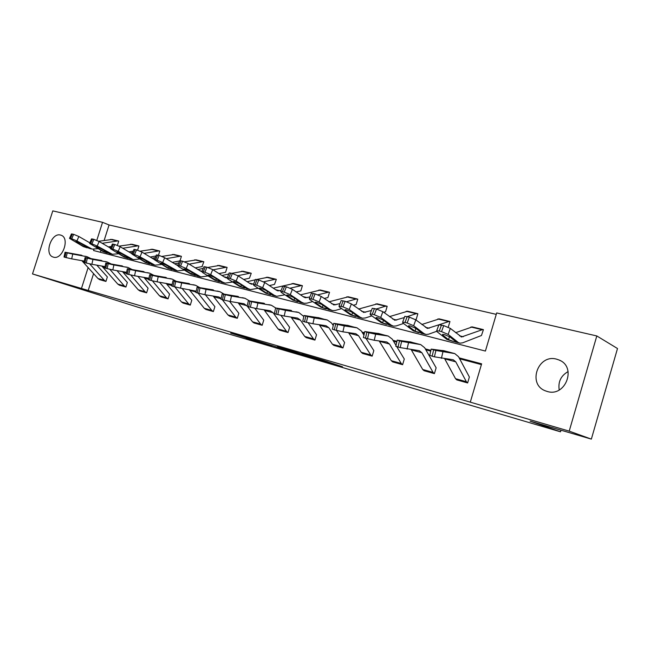<?xml version="1.0" encoding="UTF-8"?>
<svg xmlns="http://www.w3.org/2000/svg" width="650" height="650" viewBox="0 0 650 650"><rect width="100%" height="100%" fill="white"/><g stroke="black" fill="none" stroke-linecap="round" stroke-linejoin="round"><path stroke-width="0.97" d="M322.522 360.872L342.501 366.771L322.546 360.067L301.665 353.901L322.522 360.872M60.531 235.056L61.157 235.251C70.208 238.136 62.433 260.244 53.438 257.156L52.975 257.002C43.916 254.158 51.48 232.213 60.531 235.056M556.619 359.166L559.114 360.027C577.086 366.941 565.541 397.41 547.194 391.454L545.309 390.804C527.183 384.126 538.062 353.697 556.619 359.166M246.106 338.122L272.058 346.036L248.438 338.26L230.717 333.092L267.118 344.508L246.106 338.122M93.957 249.267L93.559 250.526L485.412 351.057L496.681 312.934L596.806 335.952L617.5 348.522L591.354 439.116L530.091 421.119L560.503 431.811L137.516 307.068L32.5 273.934L52.788 210.884L102.546 222.324L96.793 240.362M591.354 439.116L569.213 431.137L470.291 402.163L481.626 363.838L459.144 357.866M93.584 273.593L88.213 290.469L470.291 402.163M88.213 290.469L32.5 273.934M297.928 353.624L319.898 360.116L296.839 352.471L277.298 346.751L297.928 353.624L298.049 353.234M294.791 352.739L253.386 339.723L294.808 352.69M596.806 335.952L569.213 431.137M560.503 431.811L560.974 430.186M137.597 250.153L138.905 246.001L138.231 245.806L122.753 248.251M180.058 260.658L181.415 256.327L180.749 256.124L166.205 258.668M225.574 272.317L227.102 267.418L226.444 267.223L213.037 269.823M274.495 284.391L276.331 279.37L275.681 279.183L263.559 281.816M269.409 285.586L274.471 284.391M327.909 297.594L329.526 292.297L328.908 292.102L317.907 294.799M385.531 311.829L387.181 306.288L385.45 306.207L376.358 308.994M448.248 327.202L449.938 321.539L449.369 321.36L439.099 324.732M496.259 314.364L109.07 224.965L104.162 240.378M100.986 250.356L100.376 252.273M481.447 335.514L483.413 329.664L482.869 329.493L461.557 336.968L450.336 328.404L448.134 334.417L441.521 331.622L443.723 325.601L450.336 328.404M442.926 334.368L442.674 335.051L442.52 334.401L444.584 334.644L449.832 336.863L455.934 341.721L460.054 343.168L462.646 342.834L481.423 335.514M416.203 319.402L417.869 313.747L416.179 313.682L407.257 316.615M353.202 305.232L356.127 304.566L357.768 299.154L355.981 299.049L346.621 301.722M300.812 290.899L302.404 285.707L301.771 285.512L290.225 288.169M249.438 278.2L251.249 273.284L250.591 273.089L237.843 275.706M243.685 279.476L249.413 278.2M202.069 266.5L203.84 261.771L203.174 261.576L189.174 264.152M158.47 255.255L159.786 251.071L159.112 250.876L144.081 253.37M117.39 245.367L118.739 241.101L118.056 240.906L102.188 243.295M109.07 224.965L102.546 222.324M88.148 267.499L81.518 288.291M430.893 350.366L425.303 348.879M396.931 341.348L392.957 340.291M364.496 332.727L362.001 332.069M333.483 324.496L332.361 324.196M481.398 364.601L459.639 358.808M430.723 351.114L425.831 349.814M396.76 342.079L393.51 341.209M364.325 333.45L362.578 332.979M96.793 265.151L107.364 276.933L105.934 281.426L99.645 279.654L97.996 278.533L81.843 260.666M116.976 270.644L127.343 282.457L125.921 287.032L119.413 285.204L117.772 284.074L101.798 266.037M137.881 276.339L148.062 288.186L146.624 292.841L139.904 290.956L138.247 289.811L122.468 271.602M159.551 282.254L169.553 294.125L168.066 298.862L161.078 296.904L159.461 295.758L143.902 277.371M182.032 288.389L191.774 300.267L190.296 305.102L183.081 303.079L181.456 301.917L166.132 283.368M205.376 294.775L214.89 306.662L213.363 311.577L205.871 309.473L204.263 308.303L189.215 289.591M229.613 301.413L238.851 313.284L237.299 318.297L229.531 316.111L227.939 314.933L213.192 296.059M254.784 308.279L263.729 320.158L262.178 325.276L254.069 323.001L252.533 321.823L238.119 302.778M280.938 315.396L289.608 327.316L288.031 332.54L279.638 330.176L278.094 328.989L264.046 309.782M308.149 322.782L316.542 334.758L314.941 340.088L306.199 337.634L304.696 336.44L291.054 317.086M336.464 330.436L344.606 342.517L342.956 347.953L333.848 345.394L332.377 344.191L319.191 324.691M365.966 338.382L373.831 350.594L372.158 356.151L362.659 353.486L361.229 352.276L348.546 332.637M396.744 346.653L404.292 359.011L402.61 364.699L392.706 361.92L391.316 360.701L379.178 340.941M424.044 370.711L434.387 373.612L433.079 372.401L421.899 352.739L419.307 350.699L400.181 347.596L401.627 341.388L420.729 344.614L424.653 347.717L436.134 367.819L434.403 373.62L424.06 370.719L422.719 369.501L411.19 349.635M467.634 382.947L466.367 381.721L455.78 361.847L453.302 359.808L434.411 356.817L435.898 350.464L454.756 353.584L458.526 356.696L469.365 377L467.634 382.947L456.796 379.901L455.536 378.69L444.673 358.735M559.227 389.967C557.936 381.859 560.901 375.724 568.116 371.564M315.827 358.873L291.834 351.106L315.827 358.873M281.45 348.644L290.493 351.382L281.45 348.644M458.006 342.249L448.134 334.417M452.433 341.217L446.907 339.414L436.906 331.589L436.694 330.752L438.896 324.764L443.723 325.601M472.29 326.926L455.634 332.686M455.934 341.721L453.846 341.591L448.589 339.682L449.434 336.578M441.472 325.049L439.262 331.061L441.521 331.622M439.262 331.061L436.694 330.752M442.674 335.051L448.589 339.682M438.718 325.244L438.896 324.764M444.47 350.87L431.186 349.115L433.648 349.863L432.169 356.208L429.747 355.282M445.608 351.187L452.644 353.023L439.757 350.838L438.165 350.163L443.56 350.642M435.898 350.464L433.648 349.863M434.411 356.817L432.169 356.208M438.88 324.805L427.497 328.412L415.821 319.865L413.644 325.731L407.152 322.993L409.338 317.127L415.821 319.865M436.597 331.321L428.699 334.181L426.034 334.474L423.914 333.539L413.644 325.731M418.698 332.597L413.311 330.834L402.927 323.034L402.634 322.181L404.812 316.331L409.338 317.127M439.27 318.906L421.801 324.488M409.012 325.764L408.752 326.463L408.533 325.796L410.434 326.024L415.586 328.193L421.939 333.036L415.269 331.338L415.667 328.25M407.192 316.591L404.999 322.457L407.152 322.993M404.999 322.457L402.634 322.181M408.752 326.463L414.895 331.077M404.649 316.777L404.812 316.331M404.357 317.566L394.948 320.239L382.874 311.716L380.713 317.444L374.335 314.762L376.504 309.026L382.874 311.716M403.504 323.473L396.256 325.91L393.526 326.162L391.341 325.227L380.713 317.444M416.179 319.394L415.301 319.507M386.449 324.358L381.201 322.636L370.467 314.86L370.102 313.991L372.263 308.287L376.504 309.026M407.664 311.228L389.464 316.623M376.61 317.558L376.342 318.256L376.058 317.574L377.812 317.785L382.874 319.914L389.447 324.74L383.069 323.115L382.688 322.863L383.394 320.287M374.457 308.523L372.287 314.243L374.335 314.762M372.287 314.243L370.102 313.991M376.342 318.256L382.688 322.863M410.954 342.038L397.215 340.129L399.482 340.819L398.044 347.019L395.809 346.166M418.754 344.094L405.689 341.835L404.316 341.226L411.539 342.249L418.413 344.045M401.627 341.388L399.482 340.819M400.181 347.596L398.044 347.019M378.926 333.604L364.764 331.541L366.86 332.183L365.463 338.244L363.407 337.456M395.996 345.386L392.275 339.146L388.213 336.05L375.651 334.197L374.254 340.267L365.463 338.244M392.681 361.912L402.586 364.691L401.237 363.48L389.512 344.037L386.831 341.998L374.254 340.267M386.384 335.562L371.987 332.686L380.006 333.889L385.775 335.473M367.502 338.796L368.908 332.727L366.86 332.183M368.908 332.727L375.651 334.197M371.418 310.497L363.813 312.414L351.382 303.924L349.237 309.514L342.981 306.889L345.126 301.291L351.382 303.924M371.898 315.9L365.211 317.988L362.432 318.216L360.181 317.265L349.237 309.514M385.507 311.813L383.589 312.244M355.599 316.469L350.48 314.787L339.438 307.052L338.991 306.158L341.136 300.584L345.126 301.291M377.374 303.875L358.532 309.067M345.621 309.709L345.353 310.408L345.004 309.717L346.629 309.904L351.593 311.992L358.369 316.802L352.267 315.25L351.877 314.998L352.519 312.642M343.168 300.804L341.014 306.394L342.981 306.889M341.014 306.394L338.991 306.158M345.353 310.408L351.877 314.998M348.278 325.528L333.743 323.334L335.676 323.928L334.319 329.859L332.418 329.136M363.935 335.148L361.294 330.939L356.98 327.827L344.256 325.894L342.899 331.833L334.319 329.859M372.158 356.151L370.736 354.933L358.532 335.709L355.769 333.678L342.899 331.833M355.412 327.405L342.038 325.008L348.636 325.674L354.567 327.267M336.277 330.387L337.634 324.447L335.676 323.928M337.634 324.447L344.256 325.894M339.974 303.623L333.994 304.923L321.246 296.465L319.126 301.933L312.975 299.358L315.104 293.881L321.246 296.465M341.656 308.604L335.481 310.408L332.646 310.602L330.346 309.652L319.126 301.933M326.048 308.912L321.051 307.279L309.749 299.577L309.229 298.667L311.35 293.223L315.104 293.881M348.327 296.822L328.908 301.819M315.957 302.201L315.681 302.9L315.274 302.193L316.786 302.372L321.661 304.411L328.616 309.205L322.766 307.71L322.368 307.466L322.961 305.305M313.227 293.418L311.098 298.886L312.975 299.358M311.098 298.886L309.229 298.667M315.681 302.9L322.368 307.466M318.923 317.793L304.062 315.486L305.849 316.03L304.525 321.839L302.77 321.165M333.239 325.536L331.622 323.074L327.332 320.003L314.226 317.956L312.91 323.757L304.525 321.839M342.956 347.953L341.494 346.743L328.859 327.73L326.024 325.707L312.91 323.757M325.764 319.589L312.268 317.143L319.8 318.021L324.204 319.288M306.402 322.343L307.718 316.526L305.849 316.03M307.718 316.526L314.226 317.956M309.896 296.944L305.419 297.741L303.818 297.082L292.394 289.331L290.29 294.678L284.245 292.142L286.358 286.796L292.394 289.331M312.691 301.576L306.979 303.144L304.102 303.306L301.754 302.348L290.29 294.678M327.884 297.578L324.09 298.456M297.724 301.673L292.841 300.072L281.304 292.411L280.711 291.493L282.815 286.162L286.358 286.796M320.45 290.054L300.519 294.848M287.527 295.011L287.251 295.701L286.796 294.986L288.194 295.149L292.988 297.156L300.097 301.925L294.491 300.495L294.084 300.243L294.629 298.252M284.554 286.349L282.449 291.696L284.245 292.142M282.449 291.696L280.711 291.493M287.251 295.701L294.084 300.243M290.777 310.375L275.624 307.962L277.282 308.474L275.998 314.153L274.365 313.527M303.834 316.493L298.789 312.488L285.472 310.351L284.188 316.03L275.998 314.153M306.174 337.626L314.917 340.08L313.446 338.886L300.414 320.084L297.521 318.077L284.188 316.03M297.334 312.106L295.88 311.821M277.794 314.632L279.077 308.945L277.282 308.474M279.077 308.945L285.472 310.351M281.117 290.461L277.997 290.851L276.372 290.192L264.729 282.482L262.649 287.714L256.709 285.228L258.798 279.996L264.729 282.482M284.919 294.808L276.721 296.303L274.332 295.344L262.649 287.714M300.787 290.891L296.189 291.907M270.546 294.726L265.777 293.158L254.028 285.545L253.37 284.611L255.458 279.402L258.798 279.996M293.662 283.546L273.284 288.153M260.268 288.113L259.992 288.803L259.488 288.072L260.78 288.226L265.493 290.192L272.74 294.938L267.361 293.564L266.947 293.321L267.459 291.476M257.075 279.573L254.987 284.798L256.709 285.228M254.987 284.798L253.37 284.611M259.992 288.803L266.947 293.321M263.778 303.257L248.365 300.747L249.901 301.218L248.649 306.792L247.138 306.215M275.567 307.881L271.416 305.273L257.904 303.054L256.652 308.628L248.649 306.792M288.031 332.54L286.504 331.346L273.13 312.748L270.181 310.749L256.652 308.628M270.075 304.923L268.718 304.663M250.372 307.247L251.623 301.673L249.901 301.218M251.623 301.673L257.904 303.054M249.259 283.083L253.557 284.164L250.023 283.579L238.193 275.917L236.129 281.036L230.295 278.598L232.367 273.479L238.193 275.917M258.261 288.291L250.429 289.583L248.007 288.624L236.129 281.036M244.457 288.056L239.785 286.528L227.857 278.956L227.134 278.013L229.198 272.911L232.367 273.479M267.906 277.29L256.685 279.484M255.296 279.809L247.13 281.71M234.106 281.499L233.829 282.181L233.269 281.442L234.479 281.58L239.111 283.514L246.472 288.234L241.304 286.91L240.89 286.666L241.361 284.952M230.701 273.073L228.637 278.184L230.295 278.598M228.637 278.184L227.134 278.013M233.829 282.181L240.89 286.666M237.851 296.424L222.203 293.824L223.632 294.271L222.422 299.723L221.008 299.187M249.202 300.763L245.139 298.35L231.465 296.059L230.246 301.519L222.422 299.723M247.179 306.028L243.937 303.721L230.246 301.519M262.178 325.276L260.618 324.09L247.488 306.442M243.896 298.025L242.214 297.676M224.071 300.17L225.29 294.702L223.632 294.271M225.29 294.702L231.465 296.059M227.159 277.956L224.713 277.225L212.713 269.612L210.673 274.625L204.929 272.236L206.976 267.223L212.713 269.612M232.668 282.002L225.16 283.124L222.714 282.165L210.673 274.625M219.375 281.645L214.809 280.15L202.719 272.626L201.939 271.676L203.986 266.679L206.976 267.223M243.124 271.277L231.831 273.349M228.751 274.024L221.999 275.511M208.967 275.145L208.699 275.819L208.089 275.072L209.219 275.202L213.769 277.103L221.236 281.783L216.271 280.516L215.857 280.272L216.296 278.679M205.384 266.825L203.336 271.83L204.929 272.236M203.336 271.83L201.939 271.676M208.699 275.819L215.857 280.272M212.924 289.859L197.08 287.178L198.412 287.592L197.226 292.939L195.918 292.443M223.917 293.995L219.895 291.696L206.074 289.348L204.888 294.694L197.226 292.939M221.203 298.309L218.717 296.961L204.888 294.694M229.507 316.103L237.274 318.289L235.722 317.119L222.349 299.707M218.741 291.395L217.092 291.046M198.811 293.369L200.005 288.007L198.412 287.592M200.005 288.007L206.074 289.348M201.459 271.619L188.224 263.559L186.201 268.466L180.562 266.11L182.585 261.202L188.224 263.559M208.057 275.941L200.866 276.916L186.201 268.466M225.55 272.301L218.961 273.577M195.252 275.478L190.791 274.016L178.563 266.541L177.726 265.582L179.749 260.691L182.585 261.202M219.269 265.484L207.821 267.459M203.279 268.401L197.836 269.539M184.803 269.035L184.535 269.701L183.877 268.946L184.933 269.067L189.41 270.936L196.974 275.592L192.197 274.373L191.774 274.129L192.189 272.642M181.058 260.829L179.026 265.728L180.562 266.11M179.026 265.728L177.726 265.582M184.535 269.701L191.774 274.129M188.955 283.546L172.941 280.792L174.184 281.174L173.022 286.423L171.795 285.959M199.599 287.495L195.618 285.301L181.683 282.896L180.521 288.137L173.022 286.423M196.194 291.176L180.521 288.137M213.363 311.577L211.754 310.399L198.144 293.191M194.537 285.025L192.936 284.684M174.549 286.829L175.703 281.58L174.184 281.174M175.703 281.58L181.683 282.896M177.678 265.606L164.678 257.733L162.671 262.543L157.121 260.227L159.128 255.418L164.678 257.733M184.381 270.099L177.482 270.936L162.671 262.543M202.312 266.565L195.171 267.881M172.039 269.547L167.668 268.109L154.432 259.724L156.431 254.93L159.128 255.418M196.276 259.902L184.527 261.82M178.815 262.949L174.574 263.786M161.558 263.169L161.289 263.819L160.591 263.055L161.574 263.169L165.986 265.005L173.623 269.628L169.016 268.45L168.602 268.214L168.984 266.817M157.657 255.052L155.651 259.862L157.121 260.227M155.651 259.862L154.432 259.724M161.289 263.819L168.602 268.214M165.888 277.469L149.711 274.649L150.873 275.007L149.744 280.15L148.598 279.719M176.199 281.247L172.258 279.142L158.218 276.689L157.089 281.832L149.744 280.15M172.112 284.521L157.089 281.832M183.056 303.071L190.271 305.094L188.671 303.94L174.858 286.91M171.267 278.899L169.699 278.558M151.206 280.548L152.344 275.397L150.873 275.007M152.344 275.397L158.218 276.689M154.472 259.618L142.009 252.127L140.026 256.839L134.566 254.564L136.549 249.852L142.009 252.127M161.59 264.461L154.968 265.184L140.026 256.839M179.636 260.967L172.266 262.373M149.679 263.827L145.397 262.421L132.007 254.085L133.989 249.381L136.549 249.852M174.111 254.516L161.972 256.401M155.301 257.652L152.173 258.237M139.173 257.514L138.905 258.148L138.166 257.384L139.084 257.489L143.423 259.293L151.133 263.884L146.697 262.754L146.274 262.519L146.64 261.202M135.135 249.502L133.153 254.215L134.566 254.564M133.153 254.215L132.007 254.085M138.905 258.148L146.274 262.519M143.666 271.611L127.359 268.734L128.448 269.067L127.343 274.121L126.271 273.715M153.652 275.234L149.76 273.219L135.639 270.717L134.534 275.771L127.343 274.121M148.923 278.257L134.534 275.771M168.066 298.862L166.424 297.708L152.409 280.849M148.858 272.992L147.322 272.659M128.749 274.495L129.862 269.441L128.448 269.067M129.862 269.441L135.639 270.717M132.129 253.801L120.177 246.724L118.219 251.347L112.84 249.113L114.806 244.489L120.177 246.724M139.636 259.009L133.266 259.634L118.219 251.347M156 255.97L150.199 257.051M128.131 258.318L123.931 256.937L110.411 248.649L112.369 244.043L114.806 244.489M152.726 249.324L140.173 251.176M132.673 252.509L130.577 252.882M117.601 252.07L117.341 252.688L116.561 251.924L117.423 252.021L121.696 253.793L129.464 258.351L125.19 257.262L124.767 257.026L125.109 255.791M113.441 244.148L111.475 248.771L112.84 249.113M111.475 248.771L110.411 248.649M117.341 252.688L124.767 257.026M122.249 265.972L105.828 263.031L106.844 263.348L105.763 268.304L104.764 267.93M131.926 269.441L128.082 267.507L113.896 264.964L112.816 269.921L105.763 268.304M126.579 272.317L112.816 269.921M146.624 292.841L144.966 291.696L130.756 274.991M127.254 267.296L125.759 266.971M107.12 268.669L108.201 263.705L106.844 263.348M108.201 263.705L113.896 264.964M110.597 248.211L99.141 241.516L97.199 246.057L91.91 243.856L93.852 239.322L99.141 241.516M118.471 253.752L112.336 254.28L97.199 246.057M133.25 251.136L128.919 251.899M107.347 253.004L103.228 251.656L89.586 243.417L91.528 238.891L93.852 239.322M132.08 244.311L119.08 246.131M110.89 247.528L109.753 247.715M96.809 246.821L96.549 247.431L95.737 246.659L96.541 246.748L100.75 248.495L108.566 253.012L104.439 251.964L104.341 250.567M92.536 238.997L90.594 243.531L91.91 243.856M90.594 243.531L89.586 243.417M96.549 247.431L104.016 251.729M101.587 260.528L85.069 257.538L86.028 257.839L84.971 262.706L84.029 262.356M110.971 263.859L107.185 261.999L92.942 259.423L91.886 264.29L84.971 262.706M105.048 266.606L91.886 264.29M125.921 287.032L124.256 285.894L109.858 269.327M106.429 261.812L104.967 261.487M86.279 263.063L87.336 258.18L86.028 257.839M87.336 258.18L92.942 259.423M89.838 242.832L78.853 236.494L76.928 240.947L71.719 238.794L73.645 234.333L78.853 236.494M98.044 248.666L92.138 249.121L76.928 240.947M111.361 246.423L108.388 246.919M87.287 247.877L83.249 246.553L69.509 238.371L71.427 233.927L73.645 234.333M112.133 239.468L98.686 241.264M76.741 241.751L76.489 242.352L75.644 241.572L76.399 241.662L80.543 243.376L88.4 247.861L84.419 246.846L84.297 245.521M72.369 234.024L70.444 238.469L71.719 238.794M70.444 238.469L69.509 238.371M76.489 242.352L83.996 246.618M81.648 255.271L65.049 252.241L65.942 252.525L64.911 257.303L64.033 256.977M90.756 258.481L87.011 256.685L72.735 254.077L71.695 258.863L64.911 257.303M84.297 261.105L71.695 258.863M105.934 281.426L104.26 280.288L89.692 263.859M86.328 256.514L84.898 256.197M66.178 257.644L67.21 252.858L65.942 252.525M67.21 252.858L72.735 254.077M326.95 361.546L326.82 361.969M325.325 361.002L325.195 361.424M446.907 339.414L448.955 339.934M459.517 335.822L463.239 336.757M470.892 326.983L481.796 329.631M442.894 351.991L441.415 358.337M467.61 382.939L456.796 379.901M454.642 353.567L452.571 353.015M455.78 361.847L444.754 358.881M466.367 381.721L455.536 378.69M444.901 351.983L445.177 351.114M413.311 330.834L415.269 331.338M421.939 333.036L423.914 333.539M425.384 327.259L429.236 328.226M437.832 318.947L448.273 321.482M381.201 322.636L383.069 323.115M389.447 324.74L391.341 325.227M392.771 319.077L396.727 320.076M406.185 311.252L416.179 313.682M408.493 342.891L407.054 349.091M420.607 344.598L418.632 344.077M411.978 342.322L410.02 341.811M421.899 352.739L411.361 349.911M433.079 372.401L422.719 369.501M411.279 343.046L411.539 342.249M388.082 336.026L386.197 335.53M379.836 333.856L377.967 333.361M389.512 344.037L379.438 341.323M401.237 363.48L391.316 360.701M379.153 334.498L379.389 333.783M350.48 314.787L352.267 315.25M358.369 316.802L360.181 317.265M361.571 311.252L365.625 312.268M375.871 303.883L385.45 306.207M372.133 356.143L362.643 353.478M356.98 327.827L355.168 327.356M349.082 325.748L347.295 325.276M358.532 335.709L348.879 333.109M370.736 354.933L361.229 352.276M348.416 326.332L348.636 325.674M321.051 307.279L322.766 307.71M328.616 309.205L330.346 309.652M331.703 303.761L335.839 304.801M346.791 296.814L355.981 299.049M342.932 347.945L333.832 345.386M327.194 319.987L325.463 319.524M319.629 317.988L317.915 317.541M328.859 327.73L319.613 325.244M341.494 346.743L332.377 344.191M318.971 318.516L319.174 317.915M292.841 300.072L294.491 300.495M300.097 301.925L301.754 302.348M303.071 296.579L307.296 297.643M318.882 290.03L327.706 292.175M298.659 312.463L296.993 312.024M291.403 310.554L289.762 310.115M300.414 320.084L291.549 317.696M313.446 338.886L304.696 336.44M290.753 311.025L290.94 310.473M265.777 293.158L267.361 293.564M272.74 294.938L274.332 295.344M275.616 289.697L279.898 290.769M292.077 283.514L300.552 285.569M288.007 332.524L279.614 330.168M271.277 305.248L269.685 304.834M264.314 303.412L262.738 302.998M273.13 312.748L264.623 310.464M286.504 331.346L278.094 328.989M263.681 303.851L263.859 303.331M239.785 286.528L241.304 286.91M246.472 288.234L248.007 288.624M266.305 277.249L274.454 279.232M262.153 325.268L254.069 323.001M245.001 298.326L243.474 297.919M238.314 296.562L236.795 296.164M246.935 305.703L238.761 303.509M260.618 324.09L252.533 321.823M237.681 296.961L237.851 296.481M214.809 280.15L216.271 280.516M221.236 281.783L222.714 282.165M223.933 276.729L227.313 277.582M241.507 271.221L249.356 273.122M219.749 291.671L218.278 291.281M213.322 289.981L211.868 289.591M221.106 298.764L213.899 296.822M235.722 317.119L227.939 314.933M212.704 290.339L212.859 289.892M190.791 274.016L192.197 274.373M196.974 275.592L198.388 275.949M199.582 270.619L202.109 271.261M217.636 265.411L225.193 267.248M213.33 311.569L205.847 309.465M195.471 285.277L194.058 284.903M189.288 283.644L187.891 283.278M196.007 292.012L189.987 290.396M211.754 310.399L204.263 308.303M188.679 283.977L188.825 283.562M167.668 268.109L169.016 268.45M173.623 269.628L174.988 269.977M176.15 264.745L177.889 265.184M194.634 259.821L201.914 261.592M172.112 279.118L170.755 278.761M166.156 277.55L164.808 277.192M171.893 285.529L166.969 284.213M188.671 303.94L181.456 301.917M145.397 262.421L146.697 262.754M151.133 263.884L152.449 264.217M153.587 259.09L154.594 259.342M172.453 254.434L179.481 256.141M168.041 298.854L161.078 296.904M149.614 273.195L148.306 272.846M143.886 271.684L142.586 271.342M148.696 279.297L144.796 278.249M166.424 297.708L159.461 295.758M123.931 256.937L125.19 257.262M129.464 258.351L130.731 258.676M151.06 249.234L157.836 250.876M146.591 292.833L139.88 290.948M127.944 267.483L126.677 267.15M122.411 266.021L121.16 265.696M126.36 273.293L123.419 272.504M144.966 291.696L138.247 289.811M103.228 251.656L104.439 251.964M108.566 253.012L109.785 253.329M130.406 244.213L136.947 245.797M125.897 287.024L119.413 285.204M107.039 261.974L105.82 261.649M101.701 260.569L100.498 260.252M104.853 267.507L102.797 266.955M124.256 285.894L117.772 284.074M83.249 246.553L84.419 246.846M88.4 247.861L89.578 248.17M110.451 239.363L116.772 240.898M105.909 281.418L99.645 279.654M86.873 256.661L85.694 256.344M81.721 255.304L80.551 254.995M84.118 261.934L82.891 261.609M104.26 280.288L97.996 278.533M559.114 360.027L560.536 360.75M327.884 361.863L327.754 362.302M455.008 341.884L459.298 342.973M461.053 336.846L461.557 336.968M471.973 326.844L482.869 329.493M454.756 353.584L452.644 353.023M445.77 351.211L443.682 350.659M431.186 349.115L429.715 355.436M421.159 333.231L425.254 334.271M426.977 328.283L427.497 328.412M438.945 318.825L449.369 321.36M388.806 324.959L392.722 325.959M394.412 320.101L394.948 320.239M407.331 311.147L417.316 313.576M420.729 344.614L418.706 344.086M412.149 342.355L410.15 341.827M397.215 340.129L395.785 346.304M388.213 336.05L386.279 335.538M380.006 333.889L378.097 333.385M364.764 331.541L363.374 337.586M357.849 317.046L361.603 318.004M363.261 312.276L363.813 312.414M377.033 303.794L386.604 306.118M357.11 327.852L355.257 327.364M349.253 325.78L347.425 325.301M333.743 323.334L332.394 329.249M328.209 309.465L331.801 310.383M333.434 304.777L333.994 304.923M347.977 296.733L357.159 298.967M327.332 320.003L325.553 319.54M319.8 318.021L318.053 317.558M304.062 315.486L302.746 321.271M299.796 302.201L303.241 303.087M304.85 297.594L305.419 297.741M320.084 289.965L328.908 292.102M298.789 312.488L297.091 312.041M291.574 310.586L289.892 310.139M275.624 307.962L274.349 313.625M272.537 295.238L275.844 296.083M277.42 290.704L277.997 290.851M293.296 283.457L301.771 285.512M271.416 305.273L269.783 304.842M264.493 303.452L262.876 303.022M248.365 300.747L247.114 306.304M246.358 288.543L249.535 289.356M251.095 284.091L251.68 284.237M267.54 277.201L275.681 279.183M245.139 298.35L243.571 297.936M238.485 296.595L236.941 296.189M222.203 293.824L220.992 299.268M221.211 282.116L224.266 282.896M225.794 277.737L226.387 277.883M242.751 271.188L250.591 273.089M219.895 291.696L218.384 291.298M213.501 290.014L212.006 289.624M197.08 287.178L195.902 292.516M197.023 275.933L199.956 276.681M218.887 265.387L226.444 267.223M195.618 285.301L194.163 284.919M189.467 283.684L188.029 283.303M172.941 280.792L171.779 286.024M173.737 269.977L176.572 270.701M195.894 259.805L203.174 261.576M172.258 279.142L170.861 278.777M166.335 277.582L164.954 277.225M149.711 274.649L148.582 279.784M151.32 264.249L154.042 264.948M173.729 254.426L180.749 256.124M149.76 273.219L148.419 272.862M144.056 271.716L142.724 271.367M127.359 268.734L126.254 273.772M129.707 258.724L132.34 259.399M152.336 249.226L159.112 250.876M128.082 267.507L126.791 267.166M122.582 266.061L121.306 265.72M105.828 263.031L104.747 267.987M108.867 253.394L111.402 254.044M131.69 244.213L138.231 245.806M107.185 261.999L105.934 261.674M101.879 260.601L100.636 260.276M85.069 257.538L84.021 262.405M88.757 248.251L91.203 248.885M111.743 239.371L118.056 240.906M87.011 256.685L85.808 256.368M81.892 255.336L80.697 255.019M65.049 252.241L64.025 257.018"/></g></svg>

